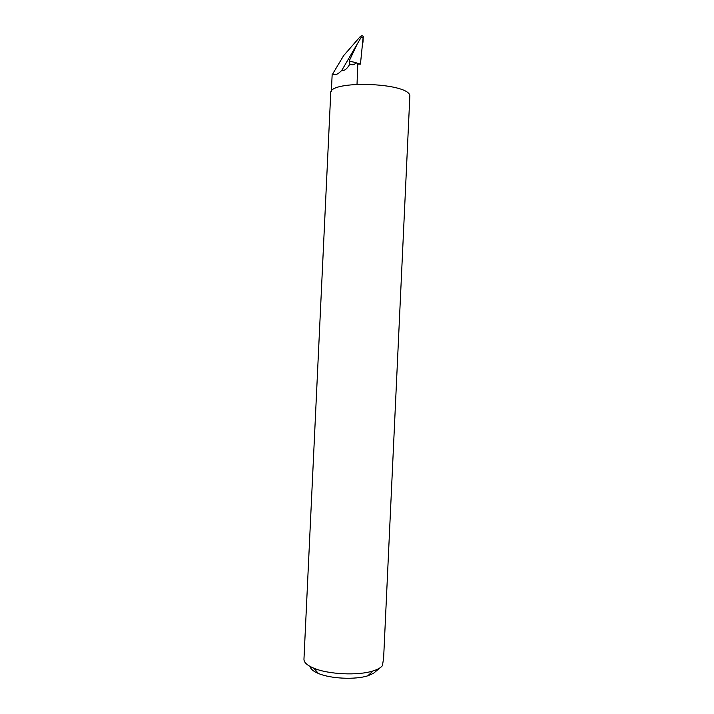 <?xml version="1.0" encoding="UTF-8"?>
<svg xmlns="http://www.w3.org/2000/svg" width="714" height="714" viewBox="0 0 714 714"><rect width="100%" height="100%" fill="white"/><g stroke="black" fill="none" stroke-linecap="round" stroke-linejoin="round"><path stroke-width="1.07" d="M303.959 659.218C303.905 662.405 307.172 665.394 313.749 668.17C328.172 674.409 358.044 675.819 372.949 670.964C377.688 669.5 380.848 667.724 382.445 665.644L383.632 657.969L409.872 95.48C407.328 82.431 328.592 80.093 330.734 93.052L303.959 659.218M357.027 84.252L357.785 64.135L360.445 64.126L356.75 63.082L357.785 64.135M349.887 64.046C352.395 65.385 354.447 64.92 356.063 62.654L349.155 61.092L349.887 64.046C347.084 68.91 344.362 71.043 341.72 70.472L361.043 37.53C361.338 36.396 361.016 36.146 360.079 36.771C361.418 35.459 362.471 35.379 363.248 36.53L363.149 37.235L361.043 37.53M349.155 61.092L356.5 45.562M360.445 64.126L363.149 37.235M362.98 42.313L363.248 36.53M356.063 62.654L356.75 63.082M341.72 70.472C337.543 74.675 334.589 75.72 332.876 73.596L343.648 55.612L360.079 36.771M332.876 73.596L343.648 55.612M380.223 667.697L373.476 673.347L367.853 675.783C355.313 679.898 330.493 678.728 318.355 673.445C313.624 671.455 310.902 669.286 310.179 666.938M331.367 91.312L332.162 74.47M367.853 675.783L372.949 670.964M318.355 673.445L313.749 668.17"/></g></svg>
